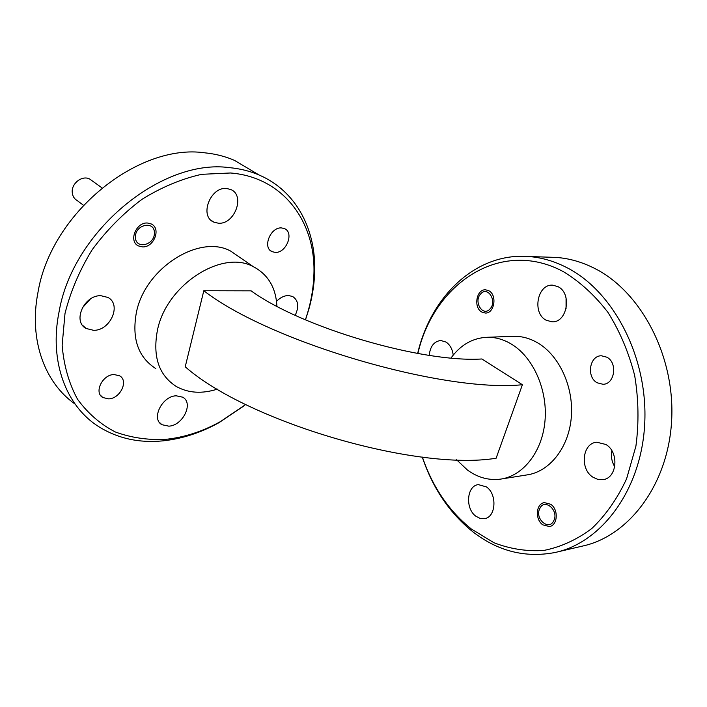 <?xml version="1.0" encoding="UTF-8"?>
<svg xmlns="http://www.w3.org/2000/svg" width="707" height="707" viewBox="0 0 707 707"><rect width="100%" height="100%" fill="white"/><g stroke="black" fill="none" stroke-linecap="round" stroke-linejoin="round"><path stroke-width="1.06" d="M539.75 508.625C534.448 518.744 549.03 531.39 553.802 520.617C559.202 510.295 544.319 497.799 539.75 508.625M480.689 293.909C473.222 301.447 482.793 317.222 489.951 309.003C497.587 301.394 487.733 285.513 480.689 293.909M135.452 237.101C135.223 249.81 154.913 245.302 154.373 232.93C154.842 220.248 134.869 224.481 135.452 237.101M92.069 180.753L89.727 179.074C82.507 174.965 71.478 183.148 72.22 192.136C72.494 196.06 74.208 198.906 77.363 200.682L83.391 205.216M488.882 290.771L485.656 289.817C476.438 288.916 473.204 307.536 481.75 312.017L485.223 313.033C494.361 313.82 497.489 295.093 488.882 290.771M550.691 504.259L544.399 502.624C535.924 503.543 534.81 519.521 542.817 524.85L549.392 526.538C557.779 525.478 558.733 509.411 550.691 504.259M147.613 223.041L151.201 223.942C161.496 228.343 153.879 247.848 142.328 246.884L138.466 245.921C128.267 241.511 136.053 221.865 147.613 223.041M606.871 357.203L601.445 355.78C589.55 355.444 586.156 376.955 597.106 382.77L602.991 384.281C614.728 384.387 617.883 362.771 606.871 357.203M114.066 374.533L119.598 375.806C128.868 380.693 120.314 398.642 108.675 398.872L102.842 397.546C93.669 392.632 102.435 374.542 114.066 374.533M281.625 227.937L284.453 228.608C294.483 232.497 286.273 253.353 275.173 252.381L272.098 251.665C262.138 247.786 270.507 226.753 281.625 227.937M557.169 551.999L582.1 546.166C628.576 536.516 668.309 484.755 671.65 420.338C675.212 355.966 640.984 291.735 594.914 268.554C582.188 262.058 569.268 258.347 556.162 257.428L549.171 257.189M422.388 457.102C432.613 486.999 448.936 510.967 471.348 529.004L493.893 542.711C510.056 548.959 526.671 551.548 543.727 550.461C560.678 547.103 576.673 539.812 591.715 528.589C605.766 515.173 617.397 498.576 626.596 478.789L635.902 446.223C639.022 422.848 638.615 399.287 634.674 375.532C628.744 352.395 619.836 331.353 607.967 312.406C594.728 295.234 579.873 281.66 563.399 271.674C500.512 237.755 433.736 283.737 417.89 353.482M417.66 353.438C430.917 296.392 475.661 252.496 528.447 256.5C541.597 257.436 554.562 261.237 567.359 267.891C613.658 291.637 648.231 357.654 644.713 423.776C641.417 489.951 601.445 542.896 554.818 552.547C525.142 558.115 497.79 551.168 472.753 531.726C449.528 512.982 432.702 488.104 422.282 457.093M305.38 319.82C310.338 305.362 313.148 290.93 313.811 276.517C316.833 223.96 284.682 177.307 230.517 172.985L201.672 174.32C181.496 178.853 161.611 187.178 142.027 199.294C123.177 213.434 106.554 230.252 92.157 249.765C79.546 270.321 70.497 291.567 65 313.51L62.145 345.29C63.824 365.484 68.95 383.468 77.531 399.234C87.809 413.33 100.403 424.244 115.303 431.968C131.131 437.739 147.896 440.214 165.606 439.365C184.306 437.412 202.555 431.509 220.363 421.646L245.736 404.475M243.835 405.995L218.958 422.689C200.726 432.79 182.017 438.853 162.84 440.868C139.067 443.201 117.671 438.455 98.653 426.613C66.352 406.313 48.88 361.781 59.079 311.76C72.865 230.791 162.009 158.368 229.209 167.621C239.965 168.602 249.933 171.067 259.115 175.018C296.931 191.182 316.736 230.977 314.597 274.157C314.067 285.716 312.176 297.338 308.915 309.012L305.477 319.864M254.255 172.128L234.494 160.383C225.33 156.406 215.414 153.887 204.747 152.818C138.042 143.141 50.807 213.249 37.931 292.627C28.669 340.023 44.797 382.947 75.11 404.095M276.897 306.29C275.951 287.669 268.086 274.466 253.3 266.663C222.281 249.235 166.525 284.674 157.458 330.116C152.491 356.549 158.836 375.373 176.485 386.596C188.522 393.163 202.167 394.002 217.429 389.106M240.831 258.082L230.791 251.171C199.781 233.681 144.9 267.98 136.363 312.635C131.696 338.626 138.183 357.274 155.796 368.568M456.581 459.762L467.486 470.075C477.773 477.543 488.714 480.566 500.317 479.16C522.933 476.218 542.331 451.923 545 420.833C547.775 389.778 533.14 357.159 511.461 344.141C503.799 339.537 495.934 337.248 487.865 337.257C473.027 337.743 460.743 344.654 451.031 357.989M501.97 478.904L526.609 474.971C549.198 472.011 568.561 448.211 571.256 417.846C574.057 387.516 559.502 355.692 537.894 342.992C530.25 338.494 522.402 336.267 514.342 336.285L511.7 336.382M226.735 188.522L230.694 189.503C245.656 195.265 234.583 224.897 218.286 223.2L213.806 222.095C199.02 216.333 210.403 186.374 226.735 188.522M82.118 308.128L90.372 299.017M100.942 295.712L107.809 297.408C121.975 304.328 110.46 330.752 93.616 330.319L86.148 328.49C72.185 321.526 84.115 294.846 100.942 295.712M176.229 395.796L182.689 397.184C193.877 402.946 182.954 425.605 168.823 426.162L161.93 424.704C150.856 418.924 162.115 396.017 176.229 395.796M276.517 301.359C280.228 297.585 284.179 295.632 288.359 295.517L292.592 296.463C298.381 300.342 299.247 306.617 295.208 315.304M611.864 450.757C610.777 456.413 611.741 461.759 614.754 466.788M605.881 444.482L596.761 442.211C582.268 443.095 579.554 469.103 593.005 477.243L597.848 479.408L602.903 479.646C617.131 478.374 619.412 452.197 605.881 444.482M486.407 486.902L478.392 484.631C466.717 485.576 464.95 508.642 475.908 516.251L480.097 518.399L484.428 518.646C495.961 517.462 497.454 494.184 486.407 486.902M566.068 297.903L566.068 308.879M558.035 286.68L552.803 285.186C537.408 283.666 531.876 313.015 546.051 320.174L551.973 321.818C567.147 322.993 572.361 293.432 558.035 286.68M453.231 355.091C452.409 349.152 450.023 344.813 446.082 342.091L440.797 340.491C434.098 341.34 430.227 346.289 429.202 355.347M522.402 384.723L496.12 458.224C416.697 471.436 247.627 421.858 185.225 366.783L203.81 290.727L251.109 290.842C301.385 327.438 421.77 362.912 481.891 358.97L522.402 384.723C442.953 392.88 269.084 341.711 203.81 290.727M101.967 187.85L89.727 179.074M259.115 175.018L234.494 160.383M253.3 266.663L230.791 251.171M551.973 321.818L552.768 321.8M602.903 479.646L603.398 479.558M161.93 424.704L159.384 422.344M86.148 328.49L82.498 325.229M213.806 222.095L211.022 220.231M487.865 337.257L514.342 336.285M528.447 256.5L556.162 257.428M313.811 276.517L314.597 274.157M220.363 421.646L218.958 422.689M272.098 251.665L270.401 250.543M102.842 397.546L100.5 395.293M602.991 384.281L603.566 384.237"/></g></svg>
